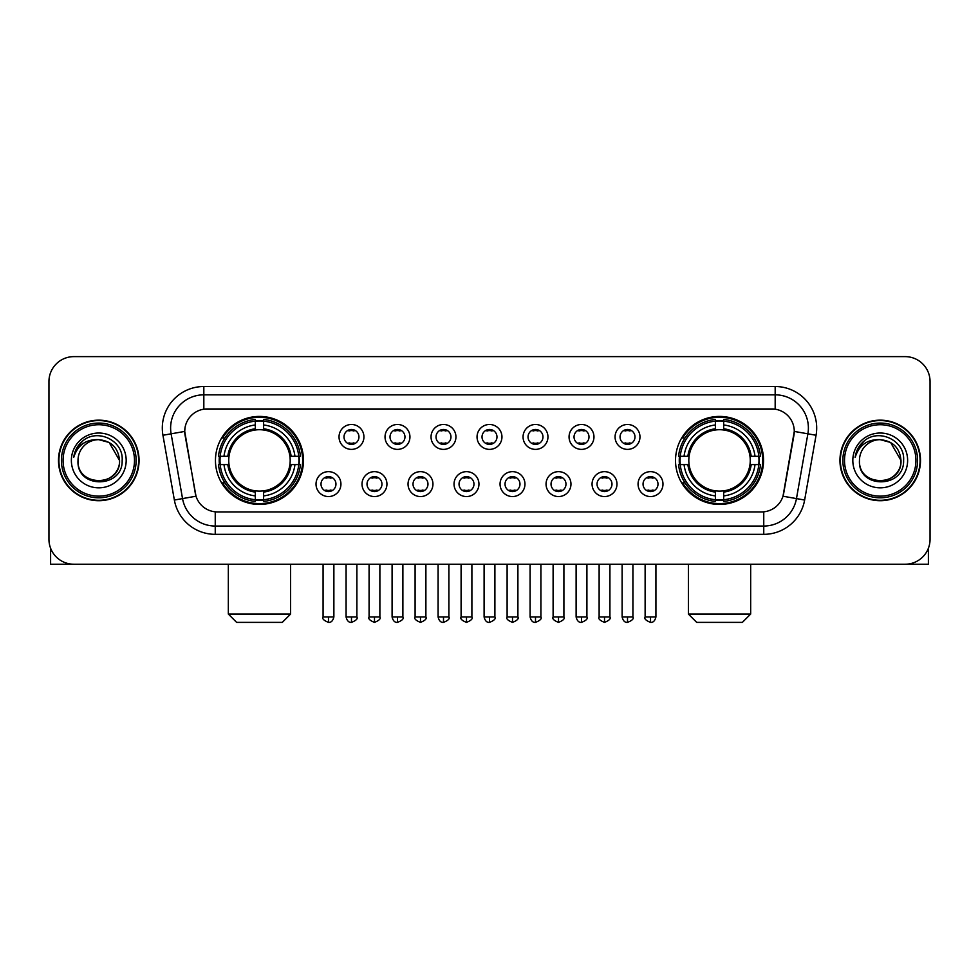 <?xml version="1.0" encoding="UTF-8"?>
<svg xmlns="http://www.w3.org/2000/svg" width="979" height="979" viewBox="0 0 979 979"><rect width="100%" height="100%" fill="white"/><g stroke="black" fill="none" stroke-linecap="round" stroke-linejoin="round"><path stroke-width="1.47" d="M675.522 460.436A44.018 44.018 0 0 0 719.528 504.442A44.018 44.018 0 0 0 763.547 460.436A44.018 44.018 0 0 0 719.528 416.418A44.018 44.018 0 0 0 675.522 460.436M215.453 460.436A44.018 44.018 0 0 0 259.472 504.442A44.018 44.018 0 0 0 303.478 460.436A44.018 44.018 0 0 0 259.472 416.418A44.018 44.018 0 0 0 215.453 460.436M340.937 484.103A12.458 12.458 0 0 1 328.479 496.561A12.458 12.458 0 0 1 316.021 484.103A12.458 12.458 0 0 1 328.479 471.645A12.458 12.458 0 0 1 340.937 484.103M321.002 484.103A7.477 7.477 0 0 0 328.479 491.58A7.477 7.477 0 0 0 335.956 484.103A7.477 7.477 0 0 0 328.479 476.626A7.477 7.477 0 0 0 321.002 484.103M386.938 484.103A12.458 12.458 0 0 1 374.48 496.561A12.458 12.458 0 0 1 362.022 484.103A12.458 12.458 0 0 1 374.48 471.645A12.458 12.458 0 0 1 386.938 484.103M367.015 484.103A7.477 7.477 0 0 0 374.48 491.58A7.477 7.477 0 0 0 381.957 484.103A7.477 7.477 0 0 0 374.48 476.626A7.477 7.477 0 0 0 367.015 484.103M432.951 484.103A12.458 12.458 0 0 1 420.493 496.561A12.458 12.458 0 0 1 408.035 484.103A12.458 12.458 0 0 1 420.493 471.645A12.458 12.458 0 0 1 432.951 484.103M413.016 484.103A7.477 7.477 0 0 0 420.493 491.58A7.477 7.477 0 0 0 427.97 484.103A7.477 7.477 0 0 0 420.493 476.626A7.477 7.477 0 0 0 413.016 484.103M478.951 484.103A12.458 12.458 0 0 1 466.493 496.561A12.458 12.458 0 0 1 454.036 484.103A12.458 12.458 0 0 1 466.493 471.645A12.458 12.458 0 0 1 478.951 484.103M459.029 484.103A7.477 7.477 0 0 0 466.493 491.58A7.477 7.477 0 0 0 473.971 484.103A7.477 7.477 0 0 0 466.493 476.626A7.477 7.477 0 0 0 459.029 484.103M524.964 484.103A12.458 12.458 0 0 1 512.506 496.561A12.458 12.458 0 0 1 500.049 484.103A12.458 12.458 0 0 1 512.506 471.645A12.458 12.458 0 0 1 524.964 484.103M505.029 484.103A7.477 7.477 0 0 0 512.506 491.58A7.477 7.477 0 0 0 519.971 484.103A7.477 7.477 0 0 0 512.506 476.626A7.477 7.477 0 0 0 505.029 484.103M570.965 484.103A12.458 12.458 0 0 1 558.507 496.561A12.458 12.458 0 0 1 546.049 484.103A12.458 12.458 0 0 1 558.507 471.645A12.458 12.458 0 0 1 570.965 484.103M551.03 484.103A7.477 7.477 0 0 0 558.507 491.58A7.477 7.477 0 0 0 565.984 484.103A7.477 7.477 0 0 0 558.507 476.626A7.477 7.477 0 0 0 551.03 484.103M616.978 484.103A12.458 12.458 0 0 1 604.52 496.561A12.458 12.458 0 0 1 592.062 484.103A12.458 12.458 0 0 1 604.52 471.645A12.458 12.458 0 0 1 616.978 484.103M597.043 484.103A7.477 7.477 0 0 0 604.52 491.58A7.477 7.477 0 0 0 611.985 484.103A7.477 7.477 0 0 0 604.52 476.626A7.477 7.477 0 0 0 597.043 484.103M662.979 484.103A12.458 12.458 0 0 1 650.521 496.561A12.458 12.458 0 0 1 638.063 484.103A12.458 12.458 0 0 1 650.521 471.645A12.458 12.458 0 0 1 662.979 484.103M643.044 484.103A7.477 7.477 0 0 0 650.521 491.58A7.477 7.477 0 0 0 657.998 484.103A7.477 7.477 0 0 0 650.521 476.626A7.477 7.477 0 0 0 643.044 484.103M363.931 436.928A12.458 12.458 0 0 1 351.485 449.385A12.458 12.458 0 0 1 339.028 436.928A12.458 12.458 0 0 1 351.485 424.482A12.458 12.458 0 0 1 363.931 436.928M344.008 436.928A7.477 7.477 0 0 0 351.485 444.405A7.477 7.477 0 0 0 358.95 436.928A7.477 7.477 0 0 0 351.485 429.463A7.477 7.477 0 0 0 344.008 436.928M409.944 436.928A12.458 12.458 0 0 1 397.486 449.385A12.458 12.458 0 0 1 385.028 436.928A12.458 12.458 0 0 1 397.486 424.482A12.458 12.458 0 0 1 409.944 436.928M390.009 436.928A7.477 7.477 0 0 0 397.486 444.405A7.477 7.477 0 0 0 404.963 436.928A7.477 7.477 0 0 0 397.486 429.463A7.477 7.477 0 0 0 390.009 436.928M455.945 436.928A12.458 12.458 0 0 1 443.499 449.385A12.458 12.458 0 0 1 431.041 436.928A12.458 12.458 0 0 1 443.499 424.482A12.458 12.458 0 0 1 455.945 436.928M436.022 436.928A7.477 7.477 0 0 0 443.499 444.405A7.477 7.477 0 0 0 450.964 436.928A7.477 7.477 0 0 0 443.499 429.463A7.477 7.477 0 0 0 436.022 436.928M501.958 436.928A12.458 12.458 0 0 1 489.5 449.385A12.458 12.458 0 0 1 477.042 436.928A12.458 12.458 0 0 1 489.5 424.482A12.458 12.458 0 0 1 501.958 436.928M482.023 436.928A7.477 7.477 0 0 0 489.5 444.405A7.477 7.477 0 0 0 496.977 436.928A7.477 7.477 0 0 0 489.5 429.463A7.477 7.477 0 0 0 482.023 436.928M547.959 436.928A12.458 12.458 0 0 1 535.501 449.385A12.458 12.458 0 0 1 523.055 436.928A12.458 12.458 0 0 1 535.501 424.482A12.458 12.458 0 0 1 547.959 436.928M528.036 436.928A7.477 7.477 0 0 0 535.501 444.405A7.477 7.477 0 0 0 542.978 436.928A7.477 7.477 0 0 0 535.501 429.463A7.477 7.477 0 0 0 528.036 436.928M593.972 436.928A12.458 12.458 0 0 1 581.514 449.385A12.458 12.458 0 0 1 569.056 436.928A12.458 12.458 0 0 1 581.514 424.482A12.458 12.458 0 0 1 593.972 436.928M574.037 436.928A7.477 7.477 0 0 0 581.514 444.405A7.477 7.477 0 0 0 588.991 436.928A7.477 7.477 0 0 0 581.514 429.463A7.477 7.477 0 0 0 574.037 436.928M639.972 436.928A12.458 12.458 0 0 1 627.515 449.385A12.458 12.458 0 0 1 615.069 436.928A12.458 12.458 0 0 1 627.515 424.482A12.458 12.458 0 0 1 639.972 436.928M620.05 436.928A7.477 7.477 0 0 0 627.515 444.405A7.477 7.477 0 0 0 634.992 436.928A7.477 7.477 0 0 0 627.515 429.463A7.477 7.477 0 0 0 620.05 436.928M174.36 500.036L162.942 435.263A41.522 41.522 0 0 1 203.828 386.521L775.172 386.521A41.522 41.522 0 0 1 816.058 435.263L804.64 500.036A41.522 41.522 0 0 1 763.755 534.338L215.245 534.338A41.522 41.522 0 0 1 174.36 500.036L196.008 496.218L185.068 435.263A22.419 22.419 0 0 1 207.144 408.953L771.856 408.953A22.419 22.419 0 0 1 793.932 435.263L783.677 493.392A22.419 22.419 0 0 1 761.601 511.919L217.399 511.919A22.419 22.419 0 0 1 195.323 493.392L184.725 431.421L171.117 433.819A33.213 33.213 0 0 1 203.828 394.831L775.172 394.831A33.213 33.213 0 0 1 807.883 433.819L796.465 498.592A33.213 33.213 0 0 1 763.755 526.041L215.245 526.041A33.213 33.213 0 0 1 182.535 498.592L171.117 433.819A33.213 33.213 0 0 1 170.615 428.043M219.406 464.584A40.274 40.274 0 0 1 219.406 456.287M679.475 464.584A40.274 40.274 0 0 1 679.475 456.287M58.495 460.436A40.274 40.274 0 0 0 98.781 500.71A40.274 40.274 0 0 0 139.055 460.436A40.274 40.274 0 0 0 98.781 420.162A40.274 40.274 0 0 0 58.495 460.436M839.945 460.436A40.274 40.274 0 0 0 880.219 500.71A40.274 40.274 0 0 0 920.505 460.436A40.274 40.274 0 0 0 880.219 420.162A40.274 40.274 0 0 0 839.945 460.436M203.828 386.521L203.828 409.198L775.172 409.198L775.172 386.521M184.725 431.372L184.97 428.043M761.601 511.919L217.399 511.919M816.058 435.263L794.275 431.421L782.992 496.218L804.64 500.036M783.677 493.392L783.543 494.101M195.457 494.101L195.323 493.392M930.05 381.541A24.916 24.916 0 0 0 905.134 356.625L73.866 356.625A24.916 24.916 0 0 0 48.95 381.541L48.95 539.331A24.916 24.916 0 0 0 73.866 564.234L905.134 564.234A24.916 24.916 0 0 0 930.05 539.331L930.05 381.541L930.05 539.331M48.95 381.541L48.95 539.331M905.134 356.625L73.866 356.625M73.866 564.234L905.134 564.234M50.614 548.277L50.614 564.234L146.948 564.234M134.49 460.436A35.709 35.709 0 0 0 98.781 424.727A35.709 35.709 0 0 0 63.072 460.436A35.709 35.709 0 0 0 98.781 496.145A35.709 35.709 0 0 0 134.49 460.436M136.142 460.436A37.373 37.373 0 0 0 98.781 423.063A37.373 37.373 0 0 0 61.408 460.436A37.373 37.373 0 0 0 98.781 497.809A37.373 37.373 0 0 0 136.142 460.436M138.639 460.436A39.858 39.858 0 0 0 98.781 420.578A39.858 39.858 0 0 0 58.911 460.436A39.858 39.858 0 0 0 98.781 500.293A39.858 39.858 0 0 0 138.639 460.436M119.536 460.436C118.3 447.819 111.386 440.905 98.781 439.669L109.158 442.459L119.536 460.436L109.158 442.459L98.781 439.669L109.158 442.459L119.536 460.436L109.158 442.459L98.781 439.669L109.158 442.459L119.536 460.436C120.809 487.212 76.741 487.212 78.014 460.436C76.166 489.243 123.134 488.607 122.155 460.436C123.697 440.66 97.79 428.092 82.86 440.831C77.647 445.176 74.6 450.707 73.706 457.413C77.622 445.053 85.981 439.13 98.781 439.669L109.158 442.459L119.536 460.436C120.809 487.212 76.741 487.212 78.014 460.436C76.741 487.212 120.809 487.212 119.536 460.436C120.809 487.212 76.741 487.212 78.014 460.436C76.741 487.212 120.809 487.212 119.536 460.436C120.809 487.212 76.741 487.212 78.014 460.436C76.741 487.212 120.809 487.212 119.536 460.436C120.809 487.212 76.741 487.212 78.014 460.436C76.741 487.212 120.809 487.212 119.536 460.436C120.809 487.212 76.741 487.212 78.014 460.436C76.741 487.212 120.809 487.212 119.536 460.436C120.809 487.212 76.741 487.212 78.014 460.436C76.741 487.212 120.809 487.212 119.536 460.436C120.809 487.212 76.741 487.212 78.014 460.436A20.767 20.767 0 0 1 98.781 439.669L109.158 442.459L119.536 460.436C120.368 476.553 99.65 487.248 87.009 477.532M71.369 460.436A27.4 27.4 0 0 0 98.781 487.836A27.4 27.4 0 0 0 126.181 460.436A27.4 27.4 0 0 0 98.781 433.024A27.4 27.4 0 0 0 71.369 460.436M82.848 440.831L76.729 448.113M76.35 448.823L76.9 447.819L76.35 448.823M282.307 622.375L236.624 622.375L228.327 614.066L290.604 614.066L282.307 622.375M289.906 464.584A30.728 30.728 0 0 0 263.62 429.989L263.62 429.989A30.728 30.728 0 0 0 229.025 464.584A30.728 30.728 0 0 0 289.906 464.584L291.142 464.584L289.906 464.584A30.728 30.728 0 0 1 263.62 490.883L263.62 495.9A35.709 35.709 0 0 0 294.936 464.584L300.443 464.584A41.191 41.191 0 0 1 263.62 501.419L263.62 499.743A39.527 39.527 0 0 0 298.779 464.584M220.238 464.584A39.441 39.441 0 0 1 220.238 456.287M263.62 421.203A39.441 39.441 0 0 0 255.311 421.203M298.693 456.287A39.441 39.441 0 0 1 298.693 464.584M300.443 456.287A41.191 41.191 0 0 0 263.62 419.453L263.62 421.129A39.527 39.527 0 0 1 298.779 456.287L300.443 456.287M218.488 464.584A41.191 41.191 0 0 0 255.311 501.419L255.311 499.743A39.527 39.527 0 0 1 220.153 464.584L218.488 464.584M298.779 456.287L294.936 456.287A35.709 35.709 0 0 0 263.62 424.972L263.62 421.129M263.62 499.743L263.62 495.9M220.153 464.584L223.995 464.584A35.709 35.709 0 0 0 255.311 495.9L255.311 499.743M263.62 424.972L263.62 428.765A31.94 31.94 0 0 1 291.142 456.287L294.936 456.287M294.936 464.584L291.142 464.584A31.94 31.94 0 0 1 263.62 492.107M255.311 495.9L255.311 490.883A30.728 30.728 0 0 1 229.025 464.584L223.995 464.584M289.906 456.287L291.142 456.287M263.62 499.657A39.441 39.441 0 0 1 255.311 499.657M255.311 419.453A41.191 41.191 0 0 0 218.488 456.287L220.153 456.287A39.527 39.527 0 0 1 255.311 421.129L255.311 419.453M255.311 421.129L255.311 424.972A35.709 35.709 0 0 0 223.995 456.287L220.153 456.287M255.311 429.94L255.311 424.972M223.995 456.287L227.801 456.287A31.94 31.94 0 0 1 255.311 428.765M255.311 490.883L255.311 492.107A31.94 31.94 0 0 1 227.801 464.584M224.913 438.017L222.563 438.017A43.186 43.186 0 0 1 302.646 460.436A43.186 43.186 0 0 1 222.563 482.855L224.913 482.855M742.376 622.375L696.693 622.375L688.396 614.066L750.673 614.066L742.376 622.375M749.975 464.584A30.728 30.728 0 0 0 723.689 429.989L723.689 429.989A30.728 30.728 0 0 0 689.094 464.584A30.728 30.728 0 0 0 749.975 464.584L751.199 464.584L749.975 464.584A30.728 30.728 0 0 1 723.689 490.883L723.689 495.9A35.709 35.709 0 0 0 755.005 464.584L760.512 464.584A41.191 41.191 0 0 1 723.689 501.419L723.689 499.743A39.527 39.527 0 0 0 758.847 464.584M680.307 464.584A39.441 39.441 0 0 1 680.307 456.287M723.689 421.203A39.441 39.441 0 0 0 715.38 421.203M758.762 456.287A39.441 39.441 0 0 1 758.762 464.584M760.512 456.287A41.191 41.191 0 0 0 723.689 419.453L723.689 421.129A39.527 39.527 0 0 1 758.847 456.287L760.512 456.287M678.557 464.584A41.191 41.191 0 0 0 715.38 501.419L715.38 499.743A39.527 39.527 0 0 1 680.221 464.584L678.557 464.584M758.847 456.287L755.005 456.287A35.709 35.709 0 0 0 723.689 424.972L723.689 421.129M723.689 499.743L723.689 495.9M680.221 464.584L684.064 464.584A35.709 35.709 0 0 0 715.38 495.9L715.38 499.743M723.689 424.972L723.689 428.765A31.94 31.94 0 0 1 751.199 456.287L755.005 456.287M755.005 464.584L751.199 464.584A31.94 31.94 0 0 1 723.689 492.107M715.38 495.9L715.38 490.883A30.728 30.728 0 0 1 689.094 464.584L684.064 464.584M749.975 456.287L751.199 456.287M723.689 499.657A39.441 39.441 0 0 1 715.38 499.657M715.38 419.453A41.191 41.191 0 0 0 678.557 456.287L680.221 456.287A39.527 39.527 0 0 1 715.38 421.129L715.38 419.453M715.38 421.129L715.38 424.972A35.709 35.709 0 0 0 684.064 456.287L680.221 456.287M715.38 429.94L715.38 424.972M684.064 456.287L687.858 456.287A31.94 31.94 0 0 1 715.38 428.765M715.38 490.883L715.38 492.107A31.94 31.94 0 0 1 687.858 464.584M684.982 438.017L682.632 438.017A43.186 43.186 0 0 1 762.714 460.436A43.186 43.186 0 0 1 682.632 482.855L684.982 482.855M348.989 443.976L348.989 442.802A6.376 6.376 0 0 0 353.97 442.802L353.97 443.976M353.97 429.891L353.97 431.066A6.376 6.376 0 0 0 348.989 431.066L348.989 429.891M394.99 443.976L394.99 442.802A6.376 6.376 0 0 0 399.983 442.802L399.983 443.976M399.983 429.891L399.983 431.066A6.376 6.376 0 0 0 394.99 431.066L394.99 429.891M441.003 443.976L441.003 442.802A6.376 6.376 0 0 0 445.983 442.802L445.983 443.976M445.983 429.891L445.983 431.066A6.376 6.376 0 0 0 441.003 431.066L441.003 429.891M487.004 443.976L487.004 442.802A6.376 6.376 0 0 0 491.996 442.802L491.996 443.976M491.996 429.891L491.996 431.066A6.376 6.376 0 0 0 487.004 431.066L487.004 429.891M533.017 443.976L533.017 442.802A6.376 6.376 0 0 0 537.997 442.802L537.997 443.976M537.997 429.891L537.997 431.066A6.376 6.376 0 0 0 533.017 431.066L533.017 429.891M579.017 443.976L579.017 442.802A6.376 6.376 0 0 0 584.01 442.802L584.01 443.976M584.01 429.891L584.01 431.066A6.376 6.376 0 0 0 579.017 431.066L579.017 429.891M625.03 443.976L625.03 442.802A6.376 6.376 0 0 0 630.011 442.802L630.011 443.976M630.011 429.891L630.011 431.066A6.376 6.376 0 0 0 625.03 431.066L625.03 429.891M325.983 491.152L325.983 489.965A6.376 6.376 0 0 0 330.963 489.965L330.963 491.152M330.963 477.054L330.963 478.241A6.376 6.376 0 0 0 325.983 478.241L325.983 477.054M371.996 491.152L371.996 489.965A6.376 6.376 0 0 0 376.976 489.965L376.976 491.152M376.976 477.054L376.976 478.241A6.376 6.376 0 0 0 371.996 478.241L371.996 477.054M417.996 491.152L417.996 489.965A6.376 6.376 0 0 0 422.977 489.965L422.977 491.152M422.977 477.054L422.977 478.241A6.376 6.376 0 0 0 417.996 478.241L417.996 477.054M464.009 491.152L464.009 489.965A6.376 6.376 0 0 0 468.99 489.965L468.99 491.152M468.99 477.054L468.99 478.241A6.376 6.376 0 0 0 464.009 478.241L464.009 477.054M510.01 491.152L510.01 489.965A6.376 6.376 0 0 0 514.991 489.965L514.991 491.152M514.991 477.054L514.991 478.241A6.376 6.376 0 0 0 510.01 478.241L510.01 477.054M556.023 491.152L556.023 489.965A6.376 6.376 0 0 0 561.004 489.965L561.004 491.152M561.004 477.054L561.004 478.241A6.376 6.376 0 0 0 556.023 478.241L556.023 477.054M602.024 491.152L602.024 489.965A6.376 6.376 0 0 0 607.004 489.965L607.004 491.152M607.004 477.054L607.004 478.241A6.376 6.376 0 0 0 602.024 478.241L602.024 477.054M648.037 491.152L648.037 489.965A6.376 6.376 0 0 0 653.017 489.965L653.017 491.152M653.017 477.054L653.017 478.241A6.376 6.376 0 0 0 648.037 478.241L648.037 477.054M928.386 548.277L928.386 564.234L832.052 564.234M915.928 460.436A35.709 35.709 0 0 0 880.219 424.727A35.709 35.709 0 0 0 844.51 460.436A35.709 35.709 0 0 0 880.219 496.145A35.709 35.709 0 0 0 915.928 460.436M917.592 460.436A37.373 37.373 0 0 0 880.219 423.063A37.373 37.373 0 0 0 842.858 460.436A37.373 37.373 0 0 0 880.219 497.809A37.373 37.373 0 0 0 917.592 460.436M920.089 460.436A39.858 39.858 0 0 0 880.219 420.578A39.858 39.858 0 0 0 840.361 460.436A39.858 39.858 0 0 0 880.219 500.293A39.858 39.858 0 0 0 920.089 460.436M859.464 460.436A20.767 20.767 0 0 1 880.219 439.669L890.609 442.459L900.986 460.436L890.609 442.459L880.219 439.669L890.609 442.459L900.986 460.436L890.609 442.459L880.219 439.669L890.609 442.459L900.986 460.436L890.609 442.459L880.219 439.669L890.609 442.459L900.986 460.436C902.259 487.212 858.191 487.212 859.464 460.436C857.616 489.243 904.584 488.607 903.605 460.436C905.147 440.66 879.24 428.092 864.31 440.831C859.097 445.176 856.05 450.707 855.144 457.413C859.06 445.053 867.418 439.13 880.219 439.669L890.609 442.459L900.986 460.436C902.259 487.212 858.191 487.212 859.464 460.436C858.191 487.212 902.259 487.212 900.986 460.436C902.259 487.212 858.191 487.212 859.464 460.436C858.191 487.212 902.259 487.212 900.986 460.436C902.259 487.212 858.191 487.212 859.464 460.436C858.191 487.212 902.259 487.212 900.986 460.436C902.259 487.212 858.191 487.212 859.464 460.436C858.191 487.212 902.259 487.212 900.986 460.436C902.259 487.212 858.191 487.212 859.464 460.436C858.191 487.212 902.259 487.212 900.986 460.436C901.818 476.553 881.088 487.248 868.446 477.532M880.219 439.669C892.836 440.905 899.75 447.819 900.986 460.436M852.819 460.436A27.4 27.4 0 0 0 880.219 487.836A27.4 27.4 0 0 0 907.631 460.436A27.4 27.4 0 0 0 880.219 433.024A27.4 27.4 0 0 0 852.819 460.436M864.298 440.831L858.179 448.113M857.8 448.823L858.35 447.819M763.755 511.821L763.755 534.338M215.245 534.338L215.245 511.821M162.942 435.263L171.117 433.819M255.311 500.036A39.821 39.821 0 0 0 263.62 500.036M299.072 464.584A39.821 39.821 0 0 0 299.072 456.287M263.62 420.835A39.821 39.821 0 0 0 255.311 420.835M715.38 500.036A39.821 39.821 0 0 0 723.689 500.036M759.129 464.584A39.821 39.821 0 0 0 759.129 456.287M723.689 420.835A39.821 39.821 0 0 0 715.38 420.835M351.485 616.978L346.077 616.978C347.019 620.821 348.83 622.62 351.485 622.375L351.485 616.978L356.882 616.978L356.882 564.234M397.486 616.978L392.089 616.978C393.032 620.821 394.831 622.62 397.486 622.375L397.486 616.978L402.883 616.978L402.883 564.234M443.499 616.978L438.09 616.978C439.033 620.821 440.831 622.62 443.499 622.375L443.499 616.978L448.896 616.978L448.896 564.234M489.5 616.978L484.103 616.978C485.046 620.821 486.844 622.62 489.5 622.375L489.5 616.978L494.897 616.978L494.897 564.234M535.501 616.978L530.104 616.978C531.046 620.821 532.845 622.62 535.501 622.375L535.501 616.978L540.91 616.978L540.91 564.234M581.514 616.978L576.117 616.978C577.059 620.821 578.858 622.62 581.514 622.375L581.514 616.978L586.91 616.978L586.91 564.234M627.515 616.978L622.118 616.978C623.06 620.821 624.859 622.62 627.515 622.375L627.515 616.978L632.923 616.978L632.923 564.234M328.479 616.978L323.082 616.978C321.981 618.704 323.78 620.502 328.479 622.375L328.479 616.978L333.876 616.978L333.876 564.234M374.48 616.978L369.083 616.978C367.994 618.704 369.793 620.502 374.48 622.375L374.48 616.978L379.876 616.978L379.876 564.234M420.493 616.978L415.096 616.978C413.995 618.704 415.794 620.502 420.493 622.375L420.493 616.978L425.889 616.978L425.889 564.234M466.493 616.978L461.097 616.978C460.008 618.704 461.807 620.502 466.493 622.375L466.493 616.978L471.89 616.978L471.89 564.234M512.506 616.978L507.11 616.978C506.008 618.704 507.807 620.502 512.506 622.375L512.506 616.978L517.903 616.978L517.903 564.234M558.507 616.978L553.111 616.978C552.021 618.704 553.82 620.502 558.507 622.375L558.507 616.978L563.904 616.978L563.904 564.234M604.52 616.978L599.124 616.978C598.022 618.704 599.821 620.502 604.52 622.375L604.52 616.978L609.917 616.978L609.917 564.234M650.521 616.978L645.124 616.978C644.035 618.704 645.834 620.502 650.521 622.375L650.521 616.978L655.918 616.978L655.918 564.234M290.604 564.234L290.604 614.066M228.327 564.234L228.327 614.066M750.673 564.234L750.673 614.066M688.396 564.234L688.396 614.066M346.077 616.978L346.077 564.234M356.882 616.978C357.971 618.704 356.172 620.502 351.485 622.375M392.089 616.978L392.089 564.234M402.883 616.978C403.984 618.704 402.185 620.502 397.486 622.375M438.09 616.978L438.09 564.234M448.896 616.978C449.985 618.704 448.186 620.502 443.499 622.375M484.103 616.978L484.103 564.234M494.897 616.978C495.998 618.704 494.199 620.502 489.5 622.375M530.104 616.978L530.104 564.234M540.91 616.978C541.999 618.704 540.2 620.502 535.501 622.375M576.117 616.978L576.117 564.234M586.91 616.978C588.012 618.704 586.213 620.502 581.514 622.375M622.118 616.978L622.118 564.234M632.923 616.978C634.013 618.704 632.214 620.502 627.515 622.375M323.082 616.978L323.082 564.234M333.876 616.978C332.933 620.821 331.135 622.62 328.479 622.375M369.083 616.978L369.083 564.234M379.876 616.978C380.978 618.704 379.179 620.502 374.48 622.375M415.096 616.978L415.096 564.234M425.889 616.978C426.979 618.704 425.18 620.502 420.493 622.375M461.097 616.978L461.097 564.234M471.89 616.978C472.992 618.704 471.193 620.502 466.493 622.375M507.11 616.978L507.11 564.234M517.903 616.978C518.992 618.704 517.193 620.502 512.506 622.375M553.111 616.978L553.111 564.234M563.904 616.978C565.005 618.704 563.206 620.502 558.507 622.375M599.124 616.978L599.124 564.234M609.917 616.978C611.006 618.704 609.207 620.502 604.52 622.375M645.124 616.978L645.124 564.234M655.918 616.978C654.975 620.821 653.177 622.62 650.521 622.375"/></g></svg>
